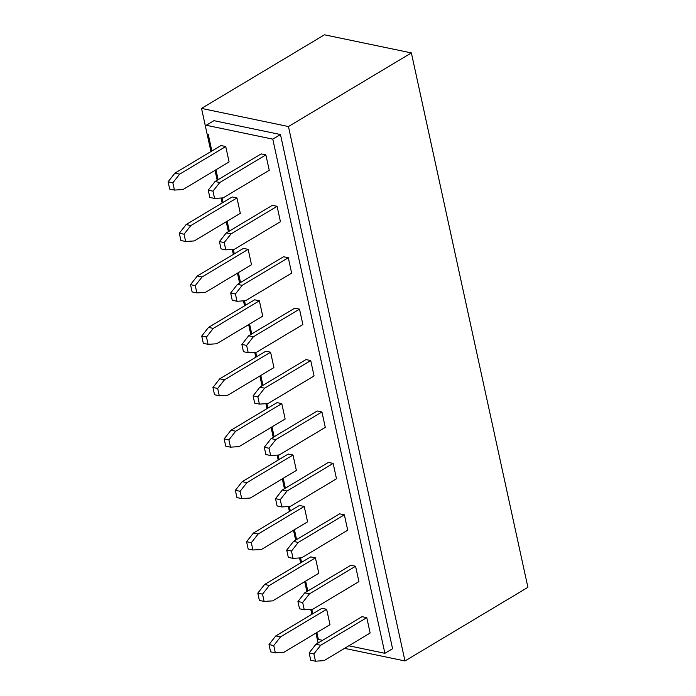 <?xml version="1.0" encoding="UTF-8"?>
<svg xmlns="http://www.w3.org/2000/svg" width="696" height="696" viewBox="0 0 696 696"><rect width="100%" height="100%" fill="white"/><g stroke="black" fill="none" stroke-linecap="round" stroke-linejoin="round"><path stroke-width="1.04" d="M201.527 108.419L324.458 34.8L201.527 108.419L288.449 126.541L404.968 660.956L527.899 587.337L411.371 52.913L288.449 126.541L411.371 52.913L324.458 34.8L411.371 52.913L527.899 587.337L404.968 660.956L288.449 126.541L201.527 108.419L210.94 151.571L201.527 108.419M318.055 642.843L315.932 633.099L318.055 642.843M311.834 614.324L310.755 609.365L311.834 614.324M306.875 591.574L304.717 581.682L306.875 591.574M300.629 562.907L299.541 557.948L300.629 562.907M295.661 540.157L293.503 530.265L295.661 540.157M289.414 511.49L288.335 506.531L289.414 511.49M284.455 488.74L282.298 478.848L284.455 488.74M278.2 460.073L277.121 455.114L278.2 460.073M273.241 437.323L271.083 427.431L273.241 437.323M266.994 408.656L265.907 403.697L266.994 408.656M262.035 385.906L259.878 376.005L262.035 385.906M255.78 357.239L254.701 352.272L255.78 357.239M250.821 334.489L248.663 324.588L250.821 334.489M244.574 305.822L243.487 300.855L244.574 305.822M239.607 283.072L237.449 273.171L239.607 283.072M233.36 254.405L232.281 249.438L233.36 254.405M228.401 231.655L226.244 221.754L228.401 231.655M222.146 202.988L221.067 198.021L222.146 202.988M217.187 180.229L215.029 170.337L217.187 180.229M344.546 648.359L404.968 660.956L344.546 648.359M213.933 120.669L280.462 134.537L392.57 648.707L280.462 134.537L213.933 120.669L206.251 125.271L272.78 139.139L280.462 134.537L272.78 139.139L384.888 653.309L392.57 648.707L384.888 653.309L348.835 645.801L384.888 653.309L272.78 139.139L206.251 125.271L213.933 120.669M215.047 181.517L261.139 153.912L215.047 181.517L208.243 190.165L215.047 181.517L219.788 182.509L212.985 191.156L214.577 198.438L223.138 197.89L269.239 170.285L265.881 154.895L219.788 182.509L215.047 181.517M209.835 197.455L208.243 190.165L212.985 191.156L219.788 182.509L265.881 154.895L261.139 153.912L265.881 154.895L269.239 170.285L223.138 197.89L214.577 198.438L209.835 197.455L214.577 198.438L212.985 191.156L208.243 190.165L209.835 197.455M203.328 343.337L201.736 336.055L208.539 327.398L254.632 299.793L208.539 327.398L201.736 336.055L206.477 337.038L208.069 344.329L216.63 343.772L262.731 316.167L259.373 300.785L213.281 328.39L206.477 337.038L213.281 328.39L208.539 327.398L213.281 328.39L259.373 300.785L254.632 299.793L259.373 300.785L262.731 316.167L216.63 343.772L208.069 344.329L203.328 343.337L208.069 344.329L206.477 337.038L201.736 336.055L203.328 343.337M192.113 291.92L190.53 284.638L197.325 275.981L243.426 248.376L197.325 275.981L190.53 284.638L195.272 285.621L196.855 292.912L205.424 292.355L251.517 264.75L248.167 249.368L202.066 276.973L195.272 285.621L202.066 276.973L197.325 275.981L202.066 276.973L248.167 249.368L243.426 248.376L248.167 249.368L251.517 264.75L205.424 292.355L196.855 292.912L192.113 291.92L196.855 292.912L195.272 285.621L190.53 284.638L192.113 291.92M194.21 240.938L240.311 213.333L236.953 197.951L190.861 225.556L184.057 234.204L185.649 241.495L194.21 240.938L185.649 241.495L180.908 240.503L179.316 233.221L186.119 224.564L232.212 196.959L186.119 224.564L179.316 233.221L184.057 234.204L190.861 225.556L186.119 224.564L190.861 225.556L236.953 197.951L232.212 196.959L236.953 197.951L240.311 213.333L194.21 240.938M183.005 189.521L229.097 161.916L225.739 146.534L179.646 174.139L172.843 182.787L174.435 190.078L183.005 189.521L174.435 190.078L169.694 189.086L168.101 181.804L174.905 173.147L220.997 145.542L174.905 173.147L168.101 181.804L172.843 182.787L179.646 174.139L174.905 173.147L179.646 174.139L225.739 146.534L220.997 145.542L225.739 146.534L229.097 161.916L183.005 189.521M226.261 232.934L272.353 205.329L226.261 232.934L219.458 241.582L226.261 232.934L230.994 233.926L224.199 242.573L225.791 249.855L234.352 249.307L280.445 221.702L277.095 206.312L230.994 233.926L226.261 232.934M221.05 248.872L219.458 241.582L224.199 242.573L230.994 233.926L277.095 206.312L272.353 205.329L277.095 206.312L280.445 221.702L234.352 249.307L225.791 249.855L221.05 248.872L225.791 249.855L224.199 242.573L219.458 241.582L221.05 248.872M237.466 284.351L283.568 256.746L237.466 284.351L230.672 292.999L237.466 284.351L242.208 285.343L235.405 293.99L236.997 301.281L245.566 300.724L291.659 273.119L288.301 257.729L242.208 285.343L237.466 284.351M232.255 300.289L230.672 292.999L235.405 293.99L242.208 285.343L288.301 257.729L283.568 256.746L288.301 257.729L291.659 273.119L245.566 300.724L236.997 301.281L232.255 300.289L236.997 301.281L235.405 293.99L230.672 292.999L232.255 300.289M248.681 335.768L294.773 308.163L248.681 335.768L241.877 344.416L248.681 335.768L253.422 336.76L246.619 345.407L248.211 352.698L256.772 352.141L302.873 324.536L299.515 309.146L253.422 336.76L248.681 335.768M243.47 351.706L241.877 344.416L246.619 345.407L253.422 336.76L299.515 309.146L294.773 308.163L299.515 309.146L302.873 324.536L256.772 352.141L248.211 352.698L243.47 351.706L248.211 352.698L246.619 345.407L241.877 344.416L243.47 351.706M259.886 387.185L305.988 359.58L259.886 387.185L253.092 395.833L259.886 387.185L264.628 388.177L257.833 396.824L259.417 404.115L267.986 403.558L314.079 375.953L310.729 360.563L264.628 388.177L259.886 387.185M254.675 403.123L253.092 395.833L257.833 396.824L264.628 388.177L310.729 360.563L305.988 359.58L310.729 360.563L314.079 375.953L267.986 403.558L259.417 404.115L254.675 403.123L259.417 404.115L257.833 396.824L253.092 395.833L254.675 403.123M271.101 438.602L317.193 410.997L271.101 438.602L264.297 447.258L271.101 438.602L275.842 439.594L269.039 448.241L270.631 455.532L279.192 454.975L325.293 427.37L321.935 411.988L275.842 439.594L271.101 438.602M265.889 454.54L264.297 447.258L269.039 448.241L275.842 439.594L321.935 411.988L317.193 410.997L321.935 411.988L325.293 427.37L279.192 454.975L270.631 455.532L265.889 454.54L270.631 455.532L269.039 448.241L264.297 447.258L265.889 454.54M282.315 490.019L328.408 462.414L282.315 490.019L275.512 498.675L282.315 490.019L287.056 491.011L280.253 499.658L281.845 506.949L290.406 506.392L336.499 478.787L333.149 463.405L287.056 491.011L282.315 490.019M277.104 505.957L275.512 498.675L280.253 499.658L287.056 491.011L333.149 463.405L328.408 462.414L333.149 463.405L336.499 478.787L290.406 506.392L281.845 506.949L277.104 505.957L281.845 506.949L280.253 499.658L275.512 498.675L277.104 505.957M293.521 541.436L339.622 513.831L293.521 541.436L286.726 550.092L293.521 541.436L298.262 542.428L291.467 551.075L293.051 558.366L301.62 557.809L347.713 530.204L344.363 514.822L298.262 542.428L293.521 541.436M288.309 557.374L286.726 550.092L291.467 551.075L298.262 542.428L344.363 514.822L339.622 513.831L344.363 514.822L347.713 530.204L301.62 557.809L293.051 558.366L288.309 557.374L293.051 558.366L291.467 551.075L286.726 550.092L288.309 557.374M304.735 592.853L350.827 565.248L304.735 592.853L297.931 601.509L304.735 592.853L309.476 593.845L302.673 602.492L304.265 609.783L312.826 609.226L358.927 581.621L355.569 566.24L309.476 593.845L304.735 592.853M299.524 608.791L297.931 601.509L302.673 602.492L309.476 593.845L355.569 566.24L350.827 565.248L355.569 566.24L358.927 581.621L312.826 609.226L304.265 609.783L299.524 608.791L304.265 609.783L302.673 602.492L297.931 601.509L299.524 608.791M315.94 644.279L362.042 616.665L315.94 644.279L309.146 652.926L315.94 644.279L320.682 645.262L313.887 653.909L315.471 661.2L324.04 660.643L370.133 633.038L366.783 617.657L320.682 645.262L315.94 644.279M310.729 660.208L309.146 652.926L313.887 653.909L320.682 645.262L366.783 617.657L362.042 616.665L366.783 617.657L370.133 633.038L324.04 660.643L315.471 661.2L310.729 660.208L315.471 661.2L313.887 653.909L309.146 652.926L310.729 660.208M270.596 651.847L269.004 644.557L275.799 635.909L321.9 608.304L275.799 635.909L269.004 644.557L273.745 645.549L275.329 652.831L283.898 652.283L329.991 624.669L326.642 609.287L280.54 636.892L273.745 645.549L280.54 636.892L275.799 635.909L280.54 636.892L326.642 609.287L321.9 608.304L326.642 609.287L329.991 624.669L283.898 652.283L275.329 652.831L270.596 651.847L275.329 652.831L273.745 645.549L269.004 644.557L270.596 651.847M259.382 600.43L257.79 593.14L264.593 584.492L310.686 556.878L264.593 584.492L257.79 593.14L262.531 594.132L264.123 601.414L272.684 600.865L318.785 573.252L315.427 557.87L269.335 585.475L262.531 594.132L269.335 585.475L264.593 584.492L269.335 585.475L315.427 557.87L310.686 556.878L315.427 557.87L318.785 573.252L272.684 600.865L264.123 601.414L259.382 600.43L264.123 601.414L262.531 594.132L257.79 593.14L259.382 600.43M248.167 549.013L246.584 541.723L253.379 533.075L299.48 505.461L253.379 533.075L246.584 541.723L251.326 542.715L252.909 549.997L261.478 549.448L307.571 521.835L304.222 506.453L258.12 534.058L251.326 542.715L258.12 534.058L253.379 533.075L258.12 534.058L304.222 506.453L299.48 505.461L304.222 506.453L307.571 521.835L261.478 549.448L252.909 549.997L248.167 549.013L252.909 549.997L251.326 542.715L246.584 541.723L248.167 549.013M236.962 497.597L235.37 490.306L242.173 481.658L288.266 454.044L242.173 481.658L235.37 490.306L240.111 491.289L241.703 498.58L250.264 498.032L296.365 470.418L293.007 455.036L246.915 482.641L240.111 491.289L246.915 482.641L242.173 481.658L246.915 482.641L293.007 455.036L288.266 454.044L293.007 455.036L296.365 470.418L250.264 498.032L241.703 498.58L236.962 497.597L241.703 498.58L240.111 491.289L235.37 490.306L236.962 497.597M225.748 446.171L224.155 438.889L230.959 430.241L277.051 402.627L230.959 430.241L224.155 438.889L228.897 439.872L230.489 447.163L239.059 446.615L285.151 419.001L281.793 403.619L235.7 431.224L228.897 439.872L235.7 431.224L230.959 430.241L235.7 431.224L281.793 403.619L277.051 402.627L281.793 403.619L285.151 419.001L239.059 446.615L230.489 447.163L225.748 446.171L230.489 447.163L228.897 439.872L224.155 438.889L225.748 446.171M214.542 394.754L212.95 387.472L219.745 378.824L265.846 351.21L219.745 378.824L212.95 387.472L217.691 388.455L219.275 395.746L227.844 395.189L273.937 367.584L270.587 352.202L224.486 379.807L217.691 388.455L224.486 379.807L219.745 378.824L224.486 379.807L270.587 352.202L265.846 351.21L270.587 352.202L273.937 367.584L227.844 395.189L219.275 395.746L214.542 394.754L219.275 395.746L217.691 388.455L212.95 387.472L214.542 394.754M185.649 241.495L184.057 234.204L179.316 233.221L180.908 240.503L185.649 241.495M174.435 190.078L172.843 182.787L168.101 181.804L169.694 189.086L174.435 190.078M322.553 640.32L318.359 639.441L316.854 632.542L318.359 639.441L322.553 640.32M208.234 134.38L211.862 151.015L208.234 134.38M312.756 613.776L311.782 609.296L312.756 613.776M307.797 591.017L305.64 581.125L307.797 591.017M301.551 562.359L300.576 557.879L301.551 562.359M296.592 539.6L294.434 529.708L296.592 539.6M290.336 510.942L289.362 506.462L290.336 510.942M285.377 488.183L283.22 478.291L285.377 488.183M279.131 459.525L278.148 455.045L279.131 459.525M274.163 436.766L272.005 426.874L274.163 436.766M267.916 408.1L266.942 403.628L267.916 408.1M262.957 385.349L260.8 375.457L262.957 385.349M256.702 356.683L255.728 352.211L256.702 356.683M251.743 333.932L249.586 324.04L251.743 333.932M245.497 305.266L244.522 300.794L245.497 305.266M240.529 282.515L238.38 272.623L240.529 282.515M234.282 253.849L233.308 249.377L234.282 253.849M229.323 231.098L227.166 221.206L229.323 231.098M223.077 202.432L222.094 197.96L223.077 202.432M218.109 179.681L215.951 169.789L218.109 179.681"/></g></svg>
